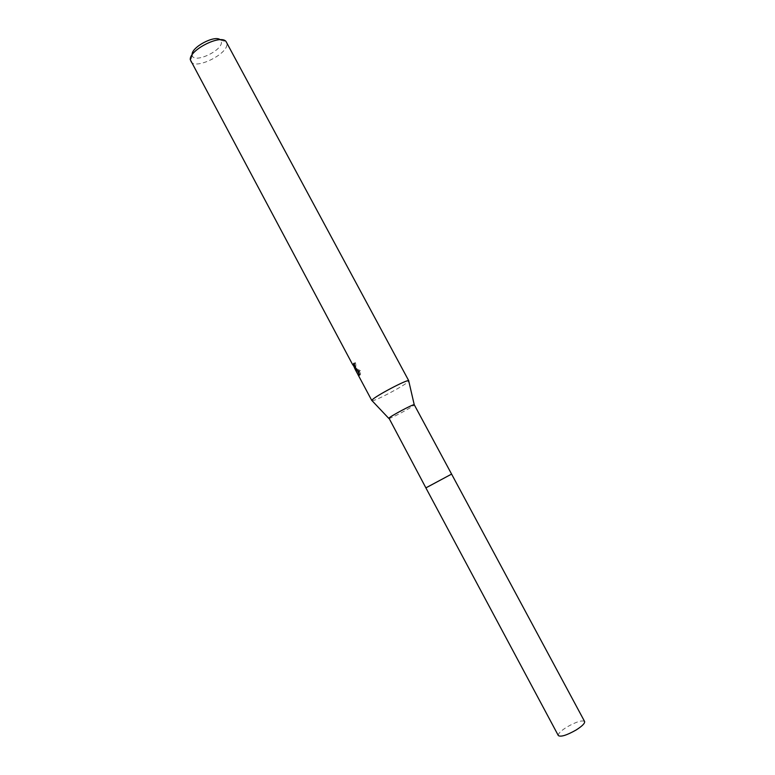 <?xml version="1.0" encoding="UTF-8"?>
<svg xmlns="http://www.w3.org/2000/svg" width="775" height="775" viewBox="0 0 775 775"><rect width="100%" height="100%" fill="white"/><g stroke="black" fill="none" stroke-linecap="round" stroke-linejoin="round"><path stroke-width="0.58" stroke-dasharray="3.88 2.91" d="M425.882 487.863L451.573 474.087M426.173 487.737L451.341 474.222L426.124 487.727M388.759 418.442C388.672 419.701 411.748 407.553 414.044 405.131L414.286 404.753M372.068 400.704C374.422 401.605 405.432 385.185 408.444 381.445L408.754 381.029M190.718 61.419C194.418 70.254 227.317 54.608 226.939 44.252L226.513 42.228M358.127 374.887L355.183 369.171M354.291 367.515L352.528 364.395M192.132 54.686L192.239 55.49C193.76 63.763 221.824 51.082 221.447 42.344L220.216 39.748M359.358 373.967L360.017 375.081L360.452 374.412L360.491 370.624L356.548 368.881L355.444 362.661L354.785 363.291L355.841 366.769L353.458 363.184L352.218 363.804M354.785 363.291L354.301 363.533M353.458 363.184L358.689 372.698L357.411 373.347M354.834 365.49L353.555 366.129M355.444 362.661L354.185 363.291M356.548 368.881L355.657 369.326M358.689 372.698L357.595 370.896M359.474 374.451L358.224 375.081M356.345 368.59L355.706 368.91M360.017 375.081L358.99 375.604M360.491 370.624L359.203 371.273M558.339 735.582C557.952 733.722 560.819 730.864 566.951 727.008C576.183 721.806 582.073 719.965 584.602 721.496M192.239 55.49L190.437 60.702M355.686 369.152L356.917 368.532M356.413 368.726L355.522 367.05M355.841 366.778L354.466 365.083M353.875 363.969L353.555 363.378M359.222 375.032L360.452 374.412M220.73 40.213L226.077 41.598"/><path stroke-width="1.16" d="M426.173 487.737L451.593 474.097L426.124 487.746M388.953 418.113L425.882 487.863L451.593 474.097L414.228 404.705C413.414 403.959 390.745 415.981 388.953 418.113M408.754 381.029L408.677 380.699C407.437 379.12 374.325 396.626 372.068 400.055L372.068 400.704M354.301 363.533L353.555 363.911L354.185 363.291L355.318 369.501L359.203 371.273L358.796 375.701L355.095 369.22L358.127 374.887M408.783 380.787L226.077 41.598C220.982 33.916 189.042 50.055 190.292 59.714L352.412 364.192L354.621 367.389L353.555 363.911M355.183 369.171L354.291 367.515M357.595 370.896L359.358 373.967M355.706 368.91L355.095 369.22M220.216 39.748C214.83 34.749 191.193 47.314 192.132 54.686M451.593 474.097L584.602 721.496C585.028 723.308 582.18 726.146 576.067 730.031C566.709 735.291 560.8 737.141 558.339 735.582L425.872 487.882M388.759 418.364L371.835 400.462M371.845 400.588L358.166 374.974M355.522 367.05L354.621 367.389M414.228 404.705L408.677 380.699"/></g></svg>
